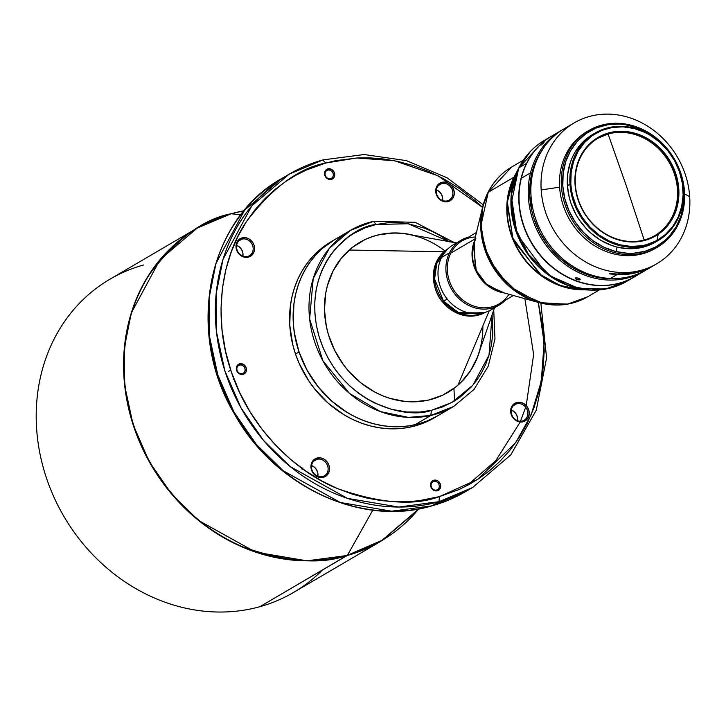 <?xml version="1.0" encoding="UTF-8"?>
<svg xmlns="http://www.w3.org/2000/svg" width="726" height="726" viewBox="0 0 726 726"><rect width="100%" height="100%" fill="white"/><g stroke="black" fill="none" stroke-linecap="round" stroke-linejoin="round"><path stroke-width="1.09" d="M322.38 570.064A181.545 159.647 -120.4 0 1 259.89 606.691A181.545 159.647 59.6 0 0 293.531 592.461L380.887 541.26A181.545 159.647 -120.4 0 1 347.246 555.49L259.89 606.691L347.491 555.227A181.436 159.557 59.6 0 0 418.748 508.908L382.847 539.972L347.491 555.227L372.783 510.151L347.491 555.227C321.346 564.991 286.498 562.223 242.938 546.923C200.757 529.971 153.603 485.685 134.482 427.55C114.136 369.752 125.589 309.167 149.928 273.72C176.436 238.927 203.534 218.934 231.231 213.725L240.714 214.923L231.231 213.725A181.436 159.557 59.6 0 0 134.482 427.55A181.436 159.557 59.6 0 0 347.491 555.227L380.887 541.26L417.269 510.668M453.931 388.41L454.576 400.779M244.009 210.794A181.436 159.557 59.6 0 0 231.231 213.725L197.281 228.018L160.019 259.663L131.252 313.106L124.382 347.69L124.709 385.688L133.094 424.637L149.238 461.682L171.763 494.197L198.497 520.415L255.606 552.132L306.898 560.835L347.246 555.49A181.545 159.647 -120.4 0 1 141.77 446.962A181.545 159.647 -120.4 0 1 197.281 228.018A181.545 159.647 -120.4 0 1 230.922 213.789L244.009 210.794M433.731 481.51L432.179 482.427L433.731 481.51A4.51 3.966 59.6 0 0 431.326 486.828A4.51 3.966 59.6 0 0 436.625 490.005A4.51 3.966 -120.4 0 1 431.516 487.309A4.51 3.966 -120.4 0 1 432.896 481.864A4.51 3.966 -120.4 0 1 433.731 481.51L433.83 480.24L433.731 481.51A4.51 3.966 -120.4 0 1 438.84 484.215A4.51 3.966 -120.4 0 1 437.46 489.651A4.51 3.966 -120.4 0 1 436.625 490.005L437.415 490.758A5.59 4.91 -120.4 0 1 430.854 486.828A5.59 4.91 -120.4 0 1 433.83 480.24L430.981 482.717L430.854 486.828L433.513 490.159L437.415 490.758L440.255 488.28L440.392 484.178L437.724 480.848L433.83 480.24A5.59 4.91 -120.4 0 1 440.392 484.178A5.59 4.91 -120.4 0 1 437.415 490.758L436.625 490.005A4.51 3.966 59.6 0 0 439.03 484.687A4.51 3.966 59.6 0 0 433.731 481.51M239.516 365.096L237.965 366.004L239.516 365.096A4.51 3.966 59.6 0 0 237.112 370.414A4.51 3.966 59.6 0 0 242.411 373.591A4.51 3.966 -120.4 0 1 237.302 370.895A4.51 3.966 -120.4 0 1 238.682 365.45A4.51 3.966 -120.4 0 1 239.516 365.096L239.616 363.826L239.516 365.096A4.51 3.966 -120.4 0 1 244.626 367.792A4.51 3.966 -120.4 0 1 243.246 373.237A4.51 3.966 -120.4 0 1 242.411 373.591L243.201 374.344A5.59 4.91 -120.4 0 1 236.64 370.414A5.59 4.91 -120.4 0 1 239.616 363.826A5.59 4.91 -120.4 0 1 246.178 367.755A5.59 4.91 -120.4 0 1 243.201 374.344L242.411 373.591A4.51 3.966 59.6 0 0 244.816 368.273A4.51 3.966 59.6 0 0 239.516 365.096M327.735 170.138L326.183 171.046L327.735 170.138A4.51 3.966 59.6 0 0 325.33 175.456A4.51 3.966 59.6 0 0 330.62 178.632A4.51 3.966 -120.4 0 1 325.52 175.937A4.51 3.966 -120.4 0 1 326.9 170.492A4.51 3.966 -120.4 0 1 327.735 170.138L327.834 168.868L327.735 170.138A4.51 3.966 -120.4 0 1 332.844 172.833A4.51 3.966 -120.4 0 1 331.464 178.278A4.51 3.966 -120.4 0 1 330.62 178.632L331.41 179.386A5.59 4.91 -120.4 0 1 324.849 175.456A5.59 4.91 -120.4 0 1 327.834 168.868A5.59 4.91 -120.4 0 1 334.387 172.797A5.59 4.91 -120.4 0 1 331.41 179.386L330.62 178.632A4.51 3.966 59.6 0 0 333.034 173.314A4.51 3.966 59.6 0 0 327.735 170.138M516.585 403.801L513.445 405.643L516.585 403.801A9.129 8.031 59.6 0 0 511.712 414.555A9.129 8.031 59.6 0 0 522.439 420.98A9.129 8.031 -120.4 0 1 512.102 415.526A9.129 8.031 -120.4 0 1 514.888 404.518A9.129 8.031 -120.4 0 1 516.585 403.801L516.685 402.531L516.585 403.801A9.129 8.031 -120.4 0 1 526.922 409.255A9.129 8.031 -120.4 0 1 524.127 420.272A9.129 8.031 -120.4 0 1 522.439 420.98L523.219 421.733A10.209 8.975 -120.4 0 1 511.24 414.555A10.209 8.975 -120.4 0 1 516.685 402.531A10.209 8.975 -120.4 0 1 528.664 409.709A10.209 8.975 -120.4 0 1 523.219 421.733L522.439 420.98A9.129 8.031 59.6 0 0 527.303 410.226A9.129 8.031 59.6 0 0 516.585 403.801M316.881 459.331L313.732 461.173L316.881 459.331A9.129 8.031 59.6 0 0 312.008 470.094A9.129 8.031 59.6 0 0 322.725 476.519A9.129 8.031 -120.4 0 1 312.398 471.065A9.129 8.031 -120.4 0 1 315.184 460.048A9.129 8.031 -120.4 0 1 316.881 459.331L316.972 458.07L316.881 459.331A9.129 8.031 -120.4 0 1 327.208 464.794A9.129 8.031 -120.4 0 1 324.422 475.802A9.129 8.031 -120.4 0 1 322.725 476.519L323.515 477.272A10.209 8.975 -120.4 0 1 311.536 470.094A10.209 8.975 -120.4 0 1 316.972 458.07A10.209 8.975 -120.4 0 1 328.96 465.248A10.209 8.975 -120.4 0 1 323.515 477.272L322.725 476.519A9.129 8.031 59.6 0 0 327.598 465.765A9.129 8.031 59.6 0 0 316.881 459.331M241.921 239.163L238.781 241.005L241.921 239.163A9.129 8.031 59.6 0 0 237.057 249.925A9.129 8.031 59.6 0 0 247.775 256.351A9.129 8.031 -120.4 0 1 237.438 250.887A9.129 8.031 -120.4 0 1 240.233 239.879A9.129 8.031 -120.4 0 1 241.921 239.163L242.021 237.892L241.921 239.163A9.129 8.031 -120.4 0 1 252.258 244.617A9.129 8.031 -120.4 0 1 249.463 255.634A9.129 8.031 -120.4 0 1 247.775 256.351L248.564 257.095A10.209 8.975 -120.4 0 1 236.576 249.916A10.209 8.975 -120.4 0 1 242.021 237.892A10.209 8.975 -120.4 0 1 254 245.07A10.209 8.975 -120.4 0 1 248.564 257.095L247.775 256.351A9.129 8.031 59.6 0 0 252.648 245.588A9.129 8.031 59.6 0 0 241.921 239.163M441.626 183.624L438.486 185.466L441.626 183.624A9.129 8.031 59.6 0 0 436.762 194.386A9.129 8.031 59.6 0 0 447.479 200.812A9.129 8.031 -120.4 0 1 437.143 195.348A9.129 8.031 -120.4 0 1 439.938 184.34A9.129 8.031 -120.4 0 1 441.626 183.624L441.726 182.353L441.626 183.624A9.129 8.031 -120.4 0 1 451.962 189.078A9.129 8.031 -120.4 0 1 449.176 200.095A9.129 8.031 -120.4 0 1 447.479 200.812L448.269 201.565A10.209 8.975 -120.4 0 1 436.29 194.377A10.209 8.975 -120.4 0 1 441.726 182.353A10.209 8.975 -120.4 0 1 453.705 189.531A10.209 8.975 -120.4 0 1 448.269 201.565L447.479 200.812A9.129 8.031 59.6 0 0 452.352 190.049A9.129 8.031 59.6 0 0 441.626 183.624M443.55 301.19A36.527 32.116 59.6 0 0 483.298 312.915L458.66 312.697L443.55 301.19L442.515 301.853A36.835 32.398 -120.4 0 1 443.913 251.795A36.835 32.398 -120.4 0 1 447.933 248.836L443.913 251.795L349.188 250.025L443.913 251.795C426.135 268.075 434.792 294.357 442.515 301.853L447.216 299.039L443.55 301.19L434.593 278.993L436.743 263.438L446.563 250.225A36.527 32.116 59.6 0 0 443.55 301.19M456.5 242.929L407.958 234.289A87.011 76.52 59.6 0 0 359.66 242.411A87.011 76.52 59.6 0 1 444.965 250.915M482.863 325.938A87.011 76.52 59.6 0 1 457.961 385.089A87.011 76.52 59.6 0 1 447.661 392.548A87.011 76.52 59.6 0 0 457.961 385.089L489.233 310.801L457.961 385.089A87.011 76.52 59.6 0 0 478.352 354.379L494.524 307.806M480.267 348.861A87.011 76.52 -120.4 0 1 447.797 392.467A87.011 76.52 -120.4 0 1 328.361 334.414L334.604 350.222L343.507 364.779L348.852 371.403L361.067 383.029L374.934 392.14L382.312 395.634L389.898 398.374L405.407 401.496L413.176 401.85L428.358 400.126L442.606 395.216L455.356 387.312L461.019 382.339L470.639 370.55L477.69 356.729L480.267 348.861M445.474 410.644A102.048 89.743 -120.4 0 1 415.045 424.71L430.845 415.454L453.641 406.478A102.048 89.743 -120.4 0 1 430.845 415.454L415.045 424.71A102.048 89.743 59.6 0 0 437.842 415.735L427.224 420.953L418.848 423.784L410.154 425.699L401.224 426.67L392.149 426.679L383.019 425.745L373.917 423.866L364.942 421.062L356.157 417.35L347.672 412.785L331.882 401.242L318.179 386.876L307.089 370.242L299.039 351.974A102.048 89.743 -120.4 0 1 334.55 239.707A102.048 89.743 -120.4 0 1 334.586 239.68M334.55 239.707L331.02 241.776A102.048 89.743 59.6 0 0 295.509 354.043L299.039 351.974L295.509 354.043L299.13 363.336L308.75 380.878L314.648 388.945L328.352 403.311L344.142 414.855L352.627 419.419L361.412 423.131L370.387 425.935L379.489 427.814L388.619 428.748L397.694 428.739L406.624 427.768L415.317 425.853L423.694 423.022L434.311 417.804M431.961 505.84A181.545 159.647 59.6 0 0 465.602 491.611L431.961 505.84L439.021 501.702L431.961 505.84L391.613 511.186L340.312 502.483L283.213 470.766L256.469 444.548L233.953 412.032L217.8 374.988L209.424 336.038L209.088 298.041L215.967 263.456L244.726 210.014L281.997 178.369A181.545 159.647 59.6 0 0 226.485 397.303A181.545 159.647 59.6 0 0 431.961 505.84L431.961 505.84M431.489 505.968L465.602 491.611L472.653 487.473A181.545 159.647 -120.4 0 1 439.021 501.702L439.402 496.62C413.865 506.158 379.825 503.454 337.272 488.507C296.063 471.945 249.998 428.685 231.322 371.894C211.447 315.429 222.637 256.242 246.413 221.611C272.304 187.626 298.776 168.096 325.838 163.005L322.689 160.001L289.057 174.231L251.786 205.875L223.027 259.318L216.148 293.903L216.484 331.9L224.86 370.85L241.014 407.894L263.529 440.41L290.273 466.627L347.373 498.345L398.674 507.047L439.021 501.702L472.653 487.473L510.786 454.875L536.242 410.254L546.587 357.972L540.87 303.105M461.155 240.197A37.598 33.06 -120.4 0 1 468.47 237.157A37.598 33.06 59.6 0 0 449.494 252.811L441.589 257.44L449.494 252.811A37.598 33.06 -120.4 0 1 461.155 240.197L453.26 244.825A37.598 33.06 59.6 0 0 441.589 257.44A37.598 33.06 -120.4 0 1 457.389 242.829M476.456 232.483L462.144 240.869A36.527 32.116 59.6 0 0 450.81 253.12L449.494 252.811L450.81 253.12A36.527 32.116 -120.4 0 1 475.358 236.966M508.944 294.257A36.527 32.116 -120.4 0 1 464.413 301.236A36.527 32.116 -120.4 0 1 450.81 253.12L474.858 239.017L450.81 253.12A36.527 32.116 59.6 0 0 458.587 296.181A36.527 32.116 59.6 0 0 499.08 303.885L513.391 295.5M514.471 176.536A75.341 66.257 59.6 0 0 514.389 176.699A75.341 66.257 59.6 0 0 514.307 176.863L513.972 177.208A75.195 66.13 -120.4 0 0 519.571 252.43A75.195 66.13 -120.4 0 0 584.457 289.828L563.267 286.824L542.358 276.524L513.336 240.469L506.966 203.171L513.972 177.208L488.217 192.299L511.558 167.08A75.195 66.13 59.6 0 0 488.217 192.299L513.972 177.208A75.195 66.13 -120.4 0 1 516.122 173.242L518.718 168.087A81.493 71.665 -120.4 0 1 518.809 167.915L511.204 195.312L517.093 234.353L546.17 273.294L567.832 285.418L590.419 290.091L610.403 288.013M526.586 163.323A81.639 71.792 -120.4 0 1 551.923 135.953A81.639 71.792 -120.4 0 1 552.05 135.871A81.639 71.792 59.6 0 0 526.586 163.323L526.586 163.323A81.639 71.792 59.6 0 0 544.028 259.645A81.639 71.792 59.6 0 0 634.624 276.733A81.639 71.792 -120.4 0 1 634.488 276.815A81.639 71.792 -120.4 0 1 543.974 259.59A81.639 71.792 -120.4 0 1 526.586 163.323L519.054 167.742L526.586 163.323M551.923 135.953L544.391 140.363A81.639 71.792 59.6 0 0 519.054 167.742A81.639 71.792 59.6 0 0 536.441 264.001A81.639 71.792 59.6 0 0 626.955 281.234L605.339 289.084L578.431 288.304L550.762 276.189L528.446 254.345L515.351 228.254L511.249 203.516L518.718 168.087L544.391 140.363C533.329 146.924 524.807 156.108 518.809 167.915L514.307 176.863A75.341 66.257 59.6 0 0 518.673 250.18A75.341 66.257 59.6 0 0 580.6 289.656L559.719 285.336L539.69 274.129L512.81 238.119L507.356 202.028L514.307 176.863L518.718 168.087A81.493 71.665 -120.4 0 0 523.437 247.394A81.493 71.665 -120.4 0 0 590.419 290.091L580.6 289.656M541.351 144.356L544.146 142.024L543.774 142.813L541.342 144.901L540.779 145.118L541.36 144.347M561.361 130.417A81.639 71.792 -120.4 0 1 562.695 129.655A81.639 71.792 59.6 0 0 530.506 172.87L521.322 178.251L530.506 172.87A81.639 71.792 -120.4 0 1 561.361 130.417L552.187 135.798A81.639 71.792 59.6 0 0 521.322 178.251A81.639 71.792 -120.4 0 1 556.887 133.303M530.506 172.87L531.895 172.988A80.568 70.849 -120.4 0 1 543.357 148.258L536.786 159.239L531.895 172.988L530.506 172.87A81.639 71.792 59.6 0 0 560.3 260.57A81.639 71.792 59.6 0 0 645.242 270.489A81.639 71.792 -120.4 0 1 643.926 271.279A81.639 71.792 -120.4 0 1 559.646 260.008A81.639 71.792 -120.4 0 1 530.506 172.87M543.847 142.232L540.816 145.164L543.847 142.232M575.192 278.258L577.805 277.949L580.21 279.41L578.558 279.909L576.635 279.483L575.337 278.657L576.008 277.777L579.176 278.43L579.983 279.71L580.128 279.12L579.402 279.882L577.097 279.646L575.337 278.657L575.428 277.94M644.216 240.152L626.647 186.782L608.079 134.001A56.392 49.595 59.6 0 1 677.449 189.422L677.948 189.132L677.449 189.422A56.392 49.595 59.6 0 1 654.916 235.578A56.392 49.595 59.6 0 0 677.449 189.422A56.392 49.595 59.6 0 0 608.079 134.001L626.647 186.782L644.171 240.007M654.135 265.299L645.958 269.346L639.261 271.642L632.319 273.212L617.926 274.065A81.639 71.792 59.6 0 1 610.085 273.266L609.196 273.784A81.639 71.792 -120.4 0 0 617.046 274.582L610.43 278.466L617.046 274.582L631.257 273.756L638.127 272.232L644.742 269.99L653.636 265.589A81.639 71.792 -120.4 0 1 653.191 265.852A81.639 71.792 -120.4 0 1 617.046 274.582A81.639 71.792 -120.4 0 1 609.196 273.784L610.085 273.266A81.639 71.792 59.6 0 0 617.926 274.065L620.576 272.513A81.639 71.792 -120.4 0 1 541.179 189.949A81.639 71.792 -120.4 0 1 574.157 122.912A81.639 71.792 -120.4 0 1 610.303 114.182A81.639 71.792 -120.4 0 1 689.7 196.746A81.639 71.792 -120.4 0 1 656.721 263.783A81.639 71.792 -120.4 0 1 620.576 272.513L617.926 274.065A81.639 71.792 59.6 0 0 654.081 265.335L656.721 263.783M574.157 122.912L564.011 128.865A81.639 71.792 59.6 0 0 534.835 216.321A81.639 71.792 59.6 0 0 610.43 278.466A81.639 71.792 59.6 0 0 646.576 269.727L653.191 265.852M649.824 267.685A81.639 71.792 -120.4 0 1 610.43 278.466A81.639 71.792 -120.4 0 1 533.909 213.135A81.639 71.792 -120.4 0 1 569.22 126.124M656.277 247.847A67.672 59.514 -120.4 0 1 625.431 255.616A67.672 59.514 -120.4 0 1 559.619 187.163L541.179 189.949A81.639 71.792 59.6 0 0 620.576 272.513A81.639 71.792 59.6 0 0 689.7 196.746L684.6 193.86L689.7 196.746A81.639 71.792 59.6 0 0 610.303 114.182A81.639 71.792 59.6 0 0 541.179 189.949L559.619 187.163A67.672 59.514 -120.4 0 1 587.842 131.097A67.672 59.514 59.6 0 0 586.953 131.606A67.672 59.514 59.6 0 0 559.619 187.163A67.672 59.514 59.6 0 0 625.431 255.616A67.672 59.514 59.6 0 0 655.397 248.374L657.166 247.339A67.672 59.514 -120.4 0 1 627.2 254.581L625.431 255.616L627.2 254.581A67.672 59.514 59.6 0 0 684.5 191.773A67.672 59.514 59.6 0 0 618.688 123.329A67.672 59.514 -120.4 0 1 681.342 174.839A67.672 59.514 -120.4 0 1 657.166 247.339M618.688 123.329L619.196 124.11A66.601 58.57 -120.4 0 1 672.058 156.072L663.255 144.991L653.554 136.533L648.245 133.049L636.956 127.694L625.15 124.691L619.196 124.11L618.688 123.329A67.672 59.514 59.6 0 0 561.389 186.137A67.672 59.514 59.6 0 0 627.2 254.581L627.573 253.274L627.2 254.581A67.672 59.514 -120.4 0 1 564.538 203.062A67.672 59.514 -120.4 0 1 588.722 130.571A67.672 59.514 -120.4 0 1 618.688 123.329M675.625 162.161A66.601 58.57 -120.4 0 1 627.573 253.274L615.675 251.495L604.068 247.303L593.206 240.85L583.504 232.402L575.337 222.265L569.021 210.849L564.783 198.57L562.804 185.92L563.149 173.369L565.808 161.417L570.681 150.509L577.587 141.062L586.245 133.457L596.327 127.967L607.453 124.808L619.196 124.11A66.601 58.57 -120.4 0 0 562.804 185.92A66.601 58.57 -120.4 0 0 627.573 253.274L633.489 253.238L644.978 251.305L655.632 246.958L665.052 240.379L669.181 236.322L676.078 226.884L680.952 215.976L683.62 204.015L684.083 197.79L683.965 191.464L681.977 178.814L680.135 172.597L675.625 162.161M677.948 189.132A56.392 49.595 -120.4 0 1 655.17 235.433A56.392 49.595 -120.4 0 1 575.346 184.431A56.392 49.595 59.6 0 0 630.195 241.468A56.392 49.595 59.6 0 0 677.948 189.132L678.792 189.005A57.036 50.158 -120.4 0 1 630.495 241.94A57.036 50.158 -120.4 0 1 575.028 184.25L576.725 195.085L580.346 205.594L582.842 210.604L589.076 219.878L596.772 227.873L605.62 234.289L610.366 236.821L620.303 240.415L630.495 241.94L640.55 241.341L650.079 238.636L658.718 233.935L662.602 230.886L669.29 223.554L674.363 214.796L677.603 204.959L678.901 194.414L678.193 183.569L677.095 178.16L673.474 167.652L668.056 157.869L661.059 149.193L652.756 141.951L643.454 136.434L633.517 132.84L628.426 131.814L618.253 131.342L608.415 133.003L599.295 136.724L591.227 142.36L584.53 149.701L581.78 153.921L577.606 163.259L575.328 173.505L575.028 184.25A57.036 50.158 -120.4 0 1 623.325 131.315A57.036 50.158 -120.4 0 1 678.792 189.005L677.948 189.132A56.392 49.595 59.6 0 0 623.099 132.096A56.392 49.595 59.6 0 0 575.346 184.431A56.392 49.595 -120.4 0 1 598.133 138.121A56.392 49.595 -120.4 0 1 677.948 189.132M622.726 126.36L623.035 126.832A61.656 54.223 -120.4 0 1 682.994 189.196A61.656 54.223 -120.4 0 1 630.785 246.413L630.567 247.194A62.3 54.795 59.6 0 0 683.32 189.377A62.3 54.795 59.6 0 0 622.726 126.36A62.3 54.795 -120.4 0 1 683.32 189.377A62.3 54.795 -120.4 0 1 658.155 240.533A62.3 54.795 -120.4 0 1 630.567 247.194A62.3 54.795 -120.4 0 1 569.974 184.186A62.3 54.795 -120.4 0 1 595.138 133.03A62.3 54.795 -120.4 0 1 622.726 126.36A62.3 54.795 59.6 0 0 569.974 184.186L567.414 185.684L569.974 184.186A62.3 54.795 59.6 0 0 630.567 247.194L630.785 246.413A61.656 54.223 -120.4 0 1 570.827 184.059A61.656 54.223 -120.4 0 1 623.035 126.832L622.726 126.36M595.138 133.03L592.579 134.528A62.3 54.795 59.6 0 0 567.414 185.684L569.266 197.517L570.99 203.334L575.954 214.469L579.148 219.688L586.789 229.162L591.164 233.336L600.829 240.342L611.383 245.343L616.873 247.031L628.008 248.7L633.544 248.664L644.289 246.849L655.642 242.003M592.625 134.501L585.111 139.927L581.245 143.721L574.792 152.56L572.26 157.515L570.228 162.76L567.741 173.95L567.414 185.684A62.3 54.795 59.6 0 0 655.596 242.03L658.155 240.533M630.785 246.413L619.777 244.762L609.032 240.878L598.977 234.915L589.993 227.084L582.433 217.709L576.58 207.137L572.66 195.766L571.48 189.931L570.827 184.059L571.144 172.443L573.613 161.372L578.123 151.271L584.512 142.532L592.525 135.481L601.863 130.399L612.163 127.486L623.035 126.832L634.052 128.484L644.797 132.368L649.933 135.109L659.498 142.033L667.802 150.681L674.545 160.709L679.454 171.726L682.349 183.324L683.112 195.04L681.705 206.438L678.202 217.074L672.73 226.539L665.488 234.471L656.767 240.569L646.902 244.589L641.657 245.769L630.785 246.413M608.079 134.001A56.392 49.595 59.6 0 0 597.879 138.276L608.079 134.001M619.559 278.276L606.437 278.612L599.231 277.731L592.062 276.107L578.105 270.689L571.453 266.959L559.129 257.621L548.493 246.087L539.953 232.801L533.837 218.281L531.768 210.731L529.708 195.412L530.461 180.284L531.895 172.988A80.568 70.849 -120.4 0 0 619.559 278.276M639.225 273.775A81.639 71.792 -120.4 0 1 552.749 267.304A81.639 71.792 -120.4 0 1 521.322 178.251A81.639 71.792 59.6 0 0 550.471 265.389A81.639 71.792 59.6 0 0 634.751 276.66L643.926 271.279M657.094 239.516L658.237 234.262M530.388 151.498L518.809 167.915M599.395 289.919L587.606 296.825C572.614 305.31 556.343 307.225 538.801 302.57A74.932 65.903 -120.4 0 1 482.699 206.856A74.932 65.903 -120.4 0 1 487.827 192.789L488.217 192.299A75.195 66.13 59.6 0 0 504.234 280.953A75.195 66.13 59.6 0 0 587.606 296.825L567.696 304.058L542.912 303.341L517.429 292.188L496.865 272.059L484.805 248.029L481.029 225.251L488.217 192.299L482.699 206.856L480.884 230.16L488.489 258.719L508.881 286.062L538.801 302.57L566.616 304.23M616.447 251.686L617.009 247.067M523.346 160.174L511.558 167.08C501.303 173.16 493.417 181.681 487.881 192.644L482.699 206.856L473.388 245.052A36.781 32.343 59.6 0 0 500.931 292.034L486.238 283.93L476.229 270.508L473.388 245.052L475.911 238.146M504.434 293.005L486.928 285.073L475.258 269.491L474.25 241.513A36.527 32.116 -120.4 0 0 504.434 293.005M449.494 252.811A37.598 33.06 59.6 0 0 460.729 300.192A37.598 33.06 59.6 0 0 505.405 300.174A37.598 33.06 -120.4 0 1 499.179 305.074A37.598 33.06 -120.4 0 1 457.498 297.143A37.598 33.06 -120.4 0 1 449.494 252.811M495.05 307.071A37.598 33.06 -120.4 0 1 451.436 303.586A37.598 33.06 -120.4 0 1 441.589 257.44A37.598 33.06 59.6 0 0 449.603 301.771A37.598 33.06 59.6 0 0 491.284 309.703L499.179 305.074M483.235 204.786L446.971 177.743L406.406 160.618L364.134 154.529L322.916 159.901L289.057 174.231A181.545 159.647 -120.4 0 1 322.689 160.001L325.838 163.005L356.602 157.996L394.499 160.736L438.068 175.828L482.572 207.373L474.668 200.249L459.277 188.433L443.604 178.75L427.968 171.118L412.658 165.41L397.875 161.435L383.782 159.003L370.469 157.896L358.009 157.923L335.702 160.646L325.838 163.005L306.254 170.066L296.063 175.148L285.745 181.464L275.417 189.132L265.28 198.316L255.525 209.106L246.413 221.611L238.228 235.859L231.285 251.831L225.913 269.428L222.401 288.44L221.022 308.604L222.002 329.531L225.423 350.794L231.322 371.894L239.571 392.33L249.953 411.651L262.168 429.456L275.844 445.437L290.572 459.386L305.964 471.192L321.636 480.875L337.272 488.507L352.582 494.215L367.365 498.19L381.459 500.622L394.772 501.73L407.232 501.702L418.82 500.731L439.402 496.62L439.021 501.702A181.545 159.647 -120.4 0 1 233.545 393.165A181.545 159.647 -120.4 0 1 289.057 174.231L285.554 176.345A181.545 159.647 59.6 0 0 281.997 178.369C207.473 219.297 185.039 331.437 234.271 413.639C274.101 486.347 360.931 527.13 431.734 505.931M538.293 302.424L544.128 342.944L541.26 381.304L531.096 414.973L515.741 442.579L477.69 479.36L439.402 496.62L458.986 489.56L469.178 484.478L479.496 478.171L489.823 470.493L499.96 461.319L509.716 450.519L518.827 438.014L527.012 423.766L533.955 407.794L539.336 390.207L542.839 371.186L544.219 351.021L543.248 330.094L538.293 302.424M331.101 241.722L319.077 250.352L312.725 256.532L307.034 263.42L302.08 270.943L297.905 279.029L294.538 287.614L292.024 296.598L290.382 305.909L289.765 325.121L292.723 344.505L295.509 354.043A102.048 89.743 59.6 0 0 434.221 417.858L437.751 415.789A102.048 89.743 -120.4 0 1 299.039 351.974L294.329 332.771L293.295 323.052L293.912 303.84L295.555 294.529L298.068 285.545L301.435 276.96L305.61 268.874L310.565 261.351L316.255 254.463L322.607 248.283L334.632 239.653A102.048 89.743 59.6 0 0 302.506 360.668A102.048 89.743 59.6 0 0 415.045 424.71A102.048 89.743 -120.4 0 1 300.546 355.858A102.048 89.743 -120.4 0 1 342.799 235.478M441.726 182.353L438.64 184.014L436.526 186.881L435.7 190.521L436.29 194.377L438.195 197.871L441.145 200.458L444.684 201.755L448.269 201.565L451.354 199.904L453.469 197.036L454.295 193.397L453.705 189.531L451.79 186.047L448.84 183.451L445.31 182.153L441.726 182.353M516.685 402.531L513.6 404.182L511.476 407.05L510.65 410.698L511.24 414.555L513.155 418.049L516.104 420.635L519.635 421.933L523.219 421.733L526.305 420.082L528.419 417.214L529.254 413.566L528.664 409.709L526.749 406.215L523.8 403.629L520.261 402.331L516.685 402.531M316.972 458.07L313.886 459.721L311.772 462.589L310.946 466.237L311.536 470.094L313.45 473.579L316.4 476.174L319.93 477.472L323.515 477.272L326.6 475.612L328.715 472.744L329.54 469.105L328.96 465.248L327.045 461.754L324.095 459.168L320.556 457.87L316.972 458.07M239.616 363.826L236.767 366.303L236.64 370.414L239.299 373.736L243.201 374.344L246.041 371.866L246.178 367.755L243.509 364.434L239.616 363.826M242.021 237.892L238.936 239.553L236.821 242.42L235.995 246.06L236.576 249.916L238.491 253.41L241.44 255.997L244.98 257.294L248.564 257.095L251.641 255.443L253.764 252.575L254.59 248.936L254 245.07L252.085 241.586L249.136 238.99L245.606 237.692L242.021 237.892M327.834 168.868L324.985 171.345L324.849 175.456L327.517 178.778L331.41 179.386L334.259 176.908L334.387 172.797L331.728 169.476L327.834 168.868M449.503 241.894L441.045 236.177L432.569 231.585L424.22 228.055L408.375 223.789L401.033 222.837L387.693 222.755L376.204 224.47L365.196 227.828L353.58 233.536L347.681 237.475L336.202 247.902L330.875 254.527L326.01 262.122L321.8 270.698L318.415 280.2L316.037 290.536L314.812 301.553L314.866 313.051L316.273 324.794L319.05 336.51L323.143 347.935L328.451 358.798L334.804 368.881L342.01 378.001L349.841 386.032L358.09 392.911L366.548 398.628L375.024 403.211L391.468 409.31L406.56 411.969L419.9 412.05L431.398 410.335L442.397 406.977L454.022 401.269L459.912 397.331L471.392 386.894L476.728 380.279L481.583 372.683L485.794 364.107L489.179 354.606L491.566 344.269L492.791 333.252L492.074 314.857L489.006 355.186L472.998 385.052L451.944 402.476L431.398 410.335L430.845 415.454A102.048 89.743 -120.4 0 1 318.306 351.411A102.048 89.743 -120.4 0 1 350.431 230.396A102.048 89.743 -120.4 0 1 373.228 221.421L350.431 230.396L329.295 248.41L313.215 278.557L309.63 318.977L322.97 360.922L349.542 393.456L380.424 411.606L408.457 417.396L430.845 415.454L431.398 410.335C407.713 419.664 340.63 405.035 319.05 336.51C299.784 267.467 350.304 226.321 376.204 224.47L373.491 221.312L376.204 224.47L408.221 223.762L449.14 241.622M373.79 221.294L373.228 221.421M413.711 235.315L402.186 233.3L394.427 232.946L379.235 234.68L371.957 236.749L364.987 239.589L352.237 247.484L341.465 258.075L333.089 270.934L327.426 285.59L325.693 293.413L324.477 309.666L326.319 326.228L328.361 334.414A87.011 76.52 -120.4 0 1 359.797 242.33A87.011 76.52 -120.4 0 1 413.711 235.315M485.186 312.398A36.835 32.398 -120.4 0 1 442.515 301.853L458.868 313.904L485.186 312.398M428.821 502.828L429.338 504.035L428.821 502.828M466.882 485.712L495.722 460.747L519.97 422.432M520.478 421.252L525.697 407.232M526.205 405.589L533.637 354.524L524.88 298.695M442.624 200.558A9.129 8.031 59.6 0 0 436.335 189.831M242.92 256.087A9.129 8.031 59.6 0 0 236.631 245.361M317.87 476.265A9.129 8.031 59.6 0 0 311.59 465.538M517.584 420.726A9.129 8.031 59.6 0 0 511.295 409.999M287.768 180.121L285.472 181.355M511.258 409.99L514.217 411.76L516.431 414.537L517.574 417.886L517.466 421.307M311.554 465.529L314.512 467.299L316.727 470.076L317.87 473.425L317.761 476.846M302.08 469.332L302.896 467.934M236.603 245.352L239.562 247.121L241.776 249.898L242.92 253.256L242.811 256.677M436.308 189.813L439.266 191.591L441.481 194.359L442.624 197.717L442.515 201.138M241.749 211.221L231.158 213.725M244.027 210.758L231.04 213.734L197.281 228.018L109.925 279.22A181.545 159.647 59.6 0 0 54.414 498.163A181.545 159.647 59.6 0 0 259.89 606.691A181.545 159.647 -120.4 0 1 46.763 478.933A181.545 159.647 -120.4 0 1 143.566 264.99M228.536 371.394L230.723 370.115M437.842 415.735L453.641 406.478L474.06 389.399L488.235 366.231L494.978 338.997L493.744 310.038M586.953 131.606L588.722 130.571M634.488 276.815L626.955 281.234C615.83 287.668 603.651 290.627 590.419 290.091M538.801 302.57L500.931 292.034M516.858 292.279L517.357 292.142M334.632 239.653L350.431 230.396L373.491 221.312L415.199 222.301L454.167 242.52M233.1 379.181L233.808 378.772M380.887 541.26L418.784 508.908"/></g></svg>
